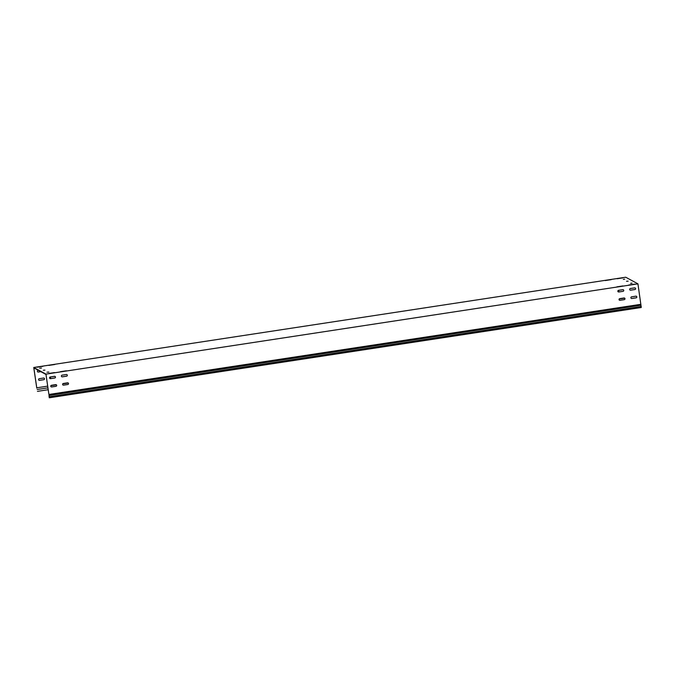 <?xml version="1.0" encoding="UTF-8"?>
<svg xmlns="http://www.w3.org/2000/svg" width="675" height="675" viewBox="0 0 675 675"><rect width="100%" height="100%" fill="white"/><g stroke="black" fill="none" stroke-linecap="round" stroke-linejoin="round"><path stroke-width="1.01" d="M54.548 372.6L48.617 373.494L54.548 372.6M622.831 285.938L616.908 286.841L622.831 285.938M634.669 284.133L628.746 285.036L634.669 284.133M611.221 279.652L605.298 280.547L611.221 279.652M54.776 364.5L48.853 365.394L54.776 364.5M42.938 366.306L37.007 367.2L42.938 366.306M66.386 370.794L60.463 371.689L66.386 370.794M623.059 277.847L617.136 278.741L623.059 277.847M630.889 297.793A0.844 0.835 118.5 0 0 631.842 298.493L636.103 297.844A0.844 0.835 118.5 0 0 636.382 296.274A0.844 0.835 118.5 0 0 635.858 296.182L631.597 296.831A0.844 0.835 118.5 0 0 630.889 297.793M636.365 296.266A0.844 0.835 -61.5 0 1 636.069 297.827L631.808 298.477A0.844 0.835 -61.5 0 1 631.302 298.392M68.099 382.927A0.844 0.835 118.5 0 0 67.576 382.835L63.315 383.484A0.844 0.835 118.5 0 0 63.037 385.062A0.844 0.835 118.5 0 0 63.56 385.147L67.821 384.497A0.844 0.835 118.5 0 0 68.099 382.927A0.844 0.835 -61.5 0 1 67.778 384.48L63.517 385.13A0.844 0.835 -61.5 0 1 63.011 385.045M50.768 386.252A0.844 0.835 118.5 0 0 51.713 386.952L55.983 386.302A0.844 0.835 118.5 0 0 56.261 384.733A0.844 0.835 118.5 0 0 55.738 384.64L51.477 385.29A0.844 0.835 118.5 0 0 50.768 386.252M56.244 384.725A0.844 0.835 -61.5 0 1 55.941 386.286L51.68 386.935A0.844 0.835 -61.5 0 1 51.173 386.851M624.527 298.072A0.844 0.835 -61.5 0 1 624.232 299.632L619.971 300.282L624.265 299.649A0.844 0.835 118.5 0 0 624.544 298.08A0.844 0.835 118.5 0 0 624.021 297.987L619.76 298.637A0.844 0.835 118.5 0 0 619.481 300.206A0.844 0.835 118.5 0 0 620.004 300.299A0.844 0.835 -61.5 0 1 619.464 300.198M623.05 289.676L619.414 290.225A0.844 0.835 118.5 0 0 619.346 291.878M54.759 376.329L51.131 376.886A0.844 0.835 118.5 0 0 51.055 378.532M38.585 379.645A0.844 0.835 118.5 0 0 39.53 380.354L43.791 379.704A0.844 0.835 118.5 0 0 44.078 378.127A0.844 0.835 118.5 0 0 43.554 378.042L39.293 378.692A0.844 0.835 118.5 0 0 38.585 379.645M38.99 380.253A0.844 0.835 118.5 0 0 39.496 380.329L43.757 379.679A0.844 0.835 118.5 0 0 44.052 378.118M629.682 289.474A0.844 0.835 118.5 0 0 630.627 290.183L634.888 289.533A0.844 0.835 118.5 0 0 635.175 287.963A0.844 0.835 118.5 0 0 634.652 287.871L630.391 288.52A0.844 0.835 118.5 0 0 629.682 289.474M635.15 287.955A0.844 0.835 -61.5 0 1 634.854 289.516L630.593 290.166A0.844 0.835 -61.5 0 1 630.087 290.081M66.884 374.617A0.844 0.835 118.5 0 0 66.361 374.524L62.1 375.173A0.844 0.835 118.5 0 0 61.822 376.751A0.844 0.835 118.5 0 0 62.345 376.836L66.606 376.186A0.844 0.835 118.5 0 0 66.884 374.617A0.844 0.835 -61.5 0 1 66.572 376.169L62.311 376.819A0.844 0.835 -61.5 0 1 61.805 376.734M49.553 377.941A0.844 0.835 118.5 0 0 50.507 378.641L54.768 377.992A0.844 0.835 118.5 0 0 55.046 376.422A0.844 0.835 118.5 0 0 54.523 376.329L50.262 376.979A0.844 0.835 118.5 0 0 49.553 377.941M55.029 376.414A0.844 0.835 -61.5 0 1 54.726 377.975L50.465 378.624A0.844 0.835 -61.5 0 1 49.967 378.54M38.382 370.33L38.078 370.381A0.844 0.835 118.5 0 0 37.8 371.95A0.844 0.835 118.5 0 0 38.323 372.043L40.829 371.655M37.783 371.942A0.844 0.835 118.5 0 0 38.281 372.018L40.795 371.638M617.844 291.279A0.844 0.835 118.5 0 0 618.789 291.988L623.05 291.338A0.844 0.835 118.5 0 0 623.329 289.769A0.844 0.835 118.5 0 0 622.814 289.676L618.545 290.326A0.844 0.835 118.5 0 0 617.844 291.279M623.312 289.761A0.844 0.835 -61.5 0 1 623.017 291.322L618.756 291.971A0.844 0.835 -61.5 0 1 618.249 291.887M36.771 387.88L33.843 367.867L45.984 374.456L48.878 394.284L45.967 374.119L637.934 283.846L640.946 305.201L48.98 395.466L49.283 397.777L48.98 395.466M36.779 388.142L33.75 367.495L45.967 374.119M33.75 367.495L625.717 277.223L637.934 283.846M36.745 387.804L47.689 386.142M50.912 385.644L56.371 384.817M62.75 383.847L68.209 383.012M619.194 298.991L624.653 298.156M640.921 304.307L48.895 394.462M630.644 283.348L632.036 283.12L630.644 283.348M623.312 279.374L624.704 279.146L623.312 279.374M46.98 372.195L48.836 372.052L46.98 372.195M39.648 368.221L41.504 368.077L39.648 368.221M628.155 281.18L626.518 281.281L628.155 281.18M44.955 370.111L43.31 370.212L44.955 370.111M37.176 389.509L47.942 387.863M37.446 391.357L48.212 389.711M49.283 397.777L641.25 307.505L640.946 305.201M641.225 306.467L49.258 396.731"/></g></svg>
